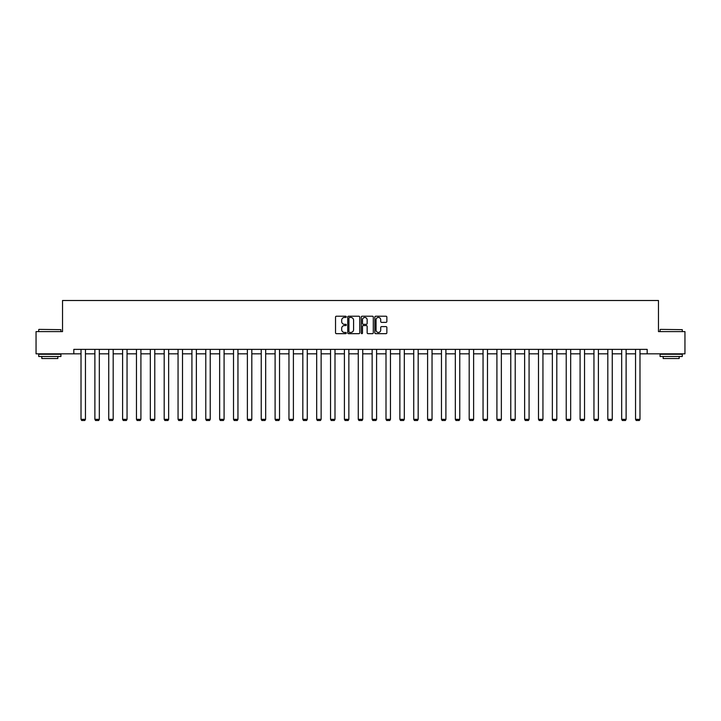 <?xml version="1.0" encoding="UTF-8"?>
<svg xmlns="http://www.w3.org/2000/svg" width="721" height="721" viewBox="0 0 721 721"><rect width="100%" height="100%" fill="white"/><g stroke="black" fill="none" stroke-linecap="round" stroke-linejoin="round"><path stroke-width="1.08" d="M346.278 316.834A0.613 0.613 0 0 0 345.674 316.222L336.401 316.222A0.874 0.874 0 0 0 335.535 317.096L335.535 332.796A0.874 0.874 0 0 0 336.401 333.67L345.674 333.67A0.613 0.613 0 0 0 346.278 333.057A0.613 0.613 0 0 0 345.674 332.444L344.476 332.444A2.794 2.794 0 0 1 341.682 329.659L341.682 328.343A2.794 2.794 0 0 1 344.476 325.559L345.674 325.559A0.613 0.613 0 0 0 346.278 324.946A0.613 0.613 0 0 0 345.674 324.333L344.476 324.333A2.794 2.794 0 0 1 341.682 321.539L341.682 320.232A2.794 2.794 0 0 1 344.476 317.447L345.674 317.447A0.613 0.613 0 0 0 346.278 316.834M385.996 322.368A0.874 0.874 0 0 0 386.862 321.503L386.862 317.096A0.874 0.874 0 0 0 385.996 316.222L375.695 316.222A0.874 0.874 0 0 0 374.83 317.096L374.83 332.796A0.874 0.874 0 0 0 375.695 333.67L385.996 333.67A0.874 0.874 0 0 0 386.862 332.796L386.862 327.478A0.874 0.874 0 0 0 385.996 326.604L381.589 326.604A0.874 0.874 0 0 0 380.715 327.478L380.715 330.11A2.334 2.334 0 0 1 378.381 332.444A2.334 2.334 0 0 1 376.047 330.11L376.047 319.773A2.334 2.334 0 0 1 378.381 317.447A2.334 2.334 0 0 1 380.715 319.773L380.715 321.503A0.874 0.874 0 0 0 381.589 322.368L385.996 322.368M73.821 353.822L36.05 353.822L36.05 331.606L62.529 331.606L62.529 300.504L658.471 300.504L658.471 331.606L684.95 331.606L684.95 353.822L647.179 353.822L647.179 349.379L73.821 349.379L73.821 353.822L81.013 353.822M359.734 317.096A0.874 0.874 0 0 0 358.869 316.222L348.567 316.222A0.874 0.874 0 0 0 347.702 317.096L347.702 332.796A0.874 0.874 0 0 0 348.567 333.67L358.869 333.67A0.874 0.874 0 0 0 359.734 332.796L359.734 317.096M362.131 316.222L372.433 316.222A0.874 0.874 0 0 1 373.298 317.096L373.298 332.796A0.874 0.874 0 0 1 372.433 333.67L368.025 333.67A0.874 0.874 0 0 1 367.151 332.796L367.151 326.424A0.874 0.874 0 0 0 366.277 325.559L363.357 325.559A0.874 0.874 0 0 0 362.483 326.424L362.483 333.057A0.613 0.613 0 0 1 361.87 333.67A0.613 0.613 0 0 1 361.266 333.057L361.266 317.096A0.874 0.874 0 0 1 362.131 316.222M85.457 353.822L94.884 353.822M99.327 353.822L108.745 353.822M113.188 353.822L122.606 353.822M127.049 353.822L136.467 353.822M140.91 353.822L150.329 353.822M154.772 353.822L164.199 353.822M168.642 353.822L178.06 353.822M182.503 353.822L191.921 353.822M196.364 353.822L205.782 353.822M210.226 353.822L219.644 353.822M224.087 353.822L233.514 353.822M237.957 353.822L247.375 353.822M251.818 353.822L261.236 353.822M265.679 353.822L275.098 353.822M279.541 353.822L288.959 353.822M293.402 353.822L302.829 353.822M307.272 353.822L316.69 353.822M321.133 353.822L330.551 353.822M334.995 353.822L344.413 353.822M348.856 353.822L358.274 353.822M362.726 353.822L372.144 353.822M376.587 353.822L386.005 353.822M390.449 353.822L399.867 353.822M404.31 353.822L413.728 353.822M418.171 353.822L427.598 353.822M432.041 353.822L441.459 353.822M445.902 353.822L455.321 353.822M459.764 353.822L469.182 353.822M473.625 353.822L483.043 353.822M487.486 353.822L496.913 353.822M501.356 353.822L510.774 353.822M515.218 353.822L524.636 353.822M529.079 353.822L538.497 353.822M542.94 353.822L552.358 353.822M556.801 353.822L566.228 353.822M570.672 353.822L580.09 353.822M584.533 353.822L593.951 353.822M598.394 353.822L607.812 353.822M612.255 353.822L621.673 353.822M626.116 353.822L635.543 353.822M639.987 353.822L647.179 353.822M349.532 317.447A0.613 0.613 0 0 0 348.919 318.051L348.919 331.831A0.613 0.613 0 0 0 349.532 332.444L350.794 332.444A2.794 2.794 0 0 0 353.587 329.659L353.587 320.232A2.794 2.794 0 0 0 350.794 317.447L349.532 317.447M367.151 319.818A2.334 2.334 0 0 0 364.817 317.483A2.334 2.334 0 0 0 362.483 319.818L362.483 323.459A0.874 0.874 0 0 0 363.357 324.333L366.277 324.333A0.874 0.874 0 0 0 367.151 323.459L367.151 319.818M85.457 349.379L85.457 419.343L81.013 419.343L81.013 349.379M85.457 419.343L84.79 420.496L81.68 420.496L81.013 419.343M38.979 329.389L60.934 329.65L38.979 329.389M49.821 356.489L38.718 356.489L38.718 354.272L60.934 354.272L60.934 356.489L49.821 356.489M57.824 356.489L57.824 358.535L41.827 358.535L41.827 356.489M660.337 329.389L682.282 329.65L660.337 329.389M671.179 356.489L660.066 356.489L660.066 354.272L682.282 354.272L682.282 356.489L671.179 356.489M679.173 356.489L679.173 358.535L663.176 358.535L663.176 356.489M99.327 349.379L99.327 419.343L94.884 419.343L94.884 349.379M99.327 419.343L98.66 420.496L95.542 420.496L94.884 419.343M113.188 349.379L113.188 419.343L108.745 419.343L108.745 349.379M113.188 419.343L112.521 420.496L109.412 420.496L108.745 419.343M127.049 349.379L127.049 419.343L122.606 419.343L122.606 349.379M127.049 419.343L126.382 420.496L123.273 420.496L122.606 419.343M140.91 349.379L140.91 419.343L136.467 419.343L136.467 349.379M140.91 419.343L140.244 420.496L137.134 420.496L136.467 419.343M154.772 349.379L154.772 419.343L150.329 419.343L150.329 349.379M154.772 419.343L154.105 420.496L150.995 420.496L150.329 419.343M168.642 349.379L168.642 419.343L164.199 419.343L164.199 349.379M168.642 419.343L167.975 420.496L164.866 420.496L164.199 419.343M182.503 349.379L182.503 419.343L178.06 419.343L178.06 349.379M182.503 419.343L181.836 420.496L178.727 420.496L178.06 419.343M196.364 349.379L196.364 419.343L191.921 419.343L191.921 349.379M196.364 419.343L195.697 420.496L192.588 420.496L191.921 419.343M210.226 349.379L210.226 419.343L205.782 419.343L205.782 349.379M210.226 419.343L209.559 420.496L206.449 420.496L205.782 419.343M224.087 349.379L224.087 419.343L219.644 419.343L219.644 349.379M224.087 419.343L223.42 420.496L220.311 420.496L219.644 419.343M237.957 349.379L237.957 419.343L233.514 419.343L233.514 349.379M237.957 419.343L237.29 420.496L234.181 420.496L233.514 419.343M251.818 349.379L251.818 419.343L247.375 419.343L247.375 349.379M251.818 419.343L251.151 420.496L248.042 420.496L247.375 419.343M265.679 349.379L265.679 419.343L261.236 419.343L261.236 349.379M265.679 419.343L265.013 420.496L261.903 420.496L261.236 419.343M279.541 349.379L279.541 419.343L275.098 419.343L275.098 349.379M279.541 419.343L278.874 420.496L275.764 420.496L275.098 419.343M293.402 349.379L293.402 419.343L288.959 419.343L288.959 349.379M293.402 419.343L292.744 420.496L289.626 420.496L288.959 419.343M307.272 349.379L307.272 419.343L302.829 419.343L302.829 349.379M307.272 419.343L306.605 420.496L303.496 420.496L302.829 419.343M321.133 349.379L321.133 419.343L316.69 419.343L316.69 349.379M321.133 419.343L320.466 420.496L317.357 420.496L316.69 419.343M334.995 349.379L334.995 419.343L330.551 419.343L330.551 349.379M334.995 419.343L334.328 420.496L331.218 420.496L330.551 419.343M348.856 349.379L348.856 419.343L344.413 419.343L344.413 349.379M348.856 419.343L348.189 420.496L345.08 420.496L344.413 419.343M362.726 349.379L362.726 419.343L358.274 419.343L358.274 349.379M362.726 419.343L362.059 420.496L358.941 420.496L358.274 419.343M376.587 349.379L376.587 419.343L372.144 419.343L372.144 349.379M376.587 419.343L375.92 420.496L372.811 420.496L372.144 419.343M390.449 349.379L390.449 419.343L386.005 419.343L386.005 349.379M390.449 419.343L389.782 420.496L386.672 420.496L386.005 419.343M404.31 349.379L404.31 419.343L399.867 419.343L399.867 349.379M404.31 419.343L403.643 420.496L400.534 420.496L399.867 419.343M418.171 349.379L418.171 419.343L413.728 419.343L413.728 349.379M418.171 419.343L417.504 420.496L414.395 420.496L413.728 419.343M432.041 349.379L432.041 419.343L427.598 419.343L427.598 349.379M432.041 419.343L431.374 420.496L428.256 420.496L427.598 419.343M445.902 349.379L445.902 419.343L441.459 419.343L441.459 349.379M445.902 419.343L445.236 420.496L442.126 420.496L441.459 419.343M459.764 349.379L459.764 419.343L455.321 419.343L455.321 349.379M459.764 419.343L459.097 420.496L455.987 420.496L455.321 419.343M473.625 349.379L473.625 419.343L469.182 419.343L469.182 349.379M473.625 419.343L472.958 420.496L469.849 420.496L469.182 419.343M487.486 349.379L487.486 419.343L483.043 419.343L483.043 349.379M487.486 419.343L486.819 420.496L483.71 420.496L483.043 419.343M501.356 349.379L501.356 419.343L496.913 419.343L496.913 349.379M501.356 419.343L500.689 420.496L497.58 420.496L496.913 419.343M515.218 349.379L515.218 419.343L510.774 419.343L510.774 349.379M515.218 419.343L514.551 420.496L511.441 420.496L510.774 419.343M529.079 349.379L529.079 419.343L524.636 419.343L524.636 349.379M529.079 419.343L528.412 420.496L525.303 420.496L524.636 419.343M542.94 349.379L542.94 419.343L538.497 419.343L538.497 349.379M542.94 419.343L542.273 420.496L539.164 420.496L538.497 419.343M556.801 349.379L556.801 419.343L552.358 419.343L552.358 349.379M556.801 419.343L556.134 420.496L553.025 420.496L552.358 419.343M570.672 349.379L570.672 419.343L566.228 419.343L566.228 349.379M570.672 419.343L570.005 420.496L566.895 420.496L566.228 419.343M584.533 349.379L584.533 419.343L580.09 419.343L580.09 349.379M584.533 419.343L583.866 420.496L580.756 420.496L580.09 419.343M598.394 349.379L598.394 419.343L593.951 419.343L593.951 349.379M598.394 419.343L597.727 420.496L594.618 420.496L593.951 419.343M612.255 349.379L612.255 419.343L607.812 419.343L607.812 349.379M612.255 419.343L611.588 420.496L608.479 420.496L607.812 419.343M626.116 349.379L626.116 419.343L621.673 419.343L621.673 349.379M626.116 419.343L625.458 420.496L622.34 420.496L621.673 419.343M639.987 349.379L639.987 419.343L635.543 419.343L635.543 349.379M639.987 419.343L639.32 420.496L636.21 420.496L635.543 419.343M38.718 331.606L38.718 329.65M43.783 354.272L43.783 353.822M55.868 354.272L55.868 353.822M60.934 331.606L60.934 329.65M660.066 331.606L660.066 329.65M665.132 354.272L665.132 353.822M677.217 354.272L677.217 353.822M682.282 331.606L682.282 329.65"/></g></svg>
